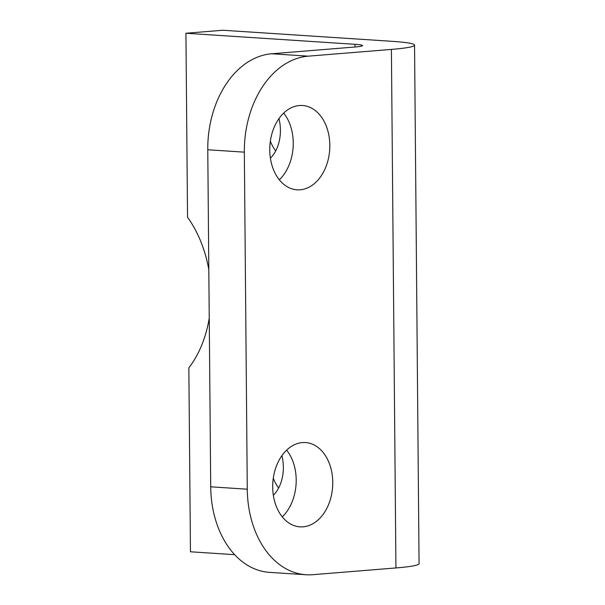 <?xml version="1.0" encoding="UTF-8"?>
<svg xmlns="http://www.w3.org/2000/svg" width="605" height="605" viewBox="0 0 605 605"><rect width="100%" height="100%" fill="white"/><g stroke="black" fill="none" stroke-linecap="round" stroke-linejoin="round"><path stroke-width="0.91" d="M273.286 478.222A35.748 25.055 -94.6 0 0 278.648 487.985M270.352 141.177A35.748 25.055 -94.6 0 0 275.706 150.94M302.356 442.573A42.244 29.97 -86.3 0 1 305.487 442.55A42.244 29.97 -86.3 0 1 332.742 484.461A42.244 29.97 -86.3 0 1 303.097 526.834A42.244 29.97 -86.3 0 1 299.967 526.857A42.244 29.97 -86.3 0 1 272.719 484.945A42.244 29.97 -86.3 0 1 302.356 442.573M282.263 516.867A42.244 29.97 93.7 0 0 286.626 450.143M299.422 105.527A42.244 29.97 -86.3 0 1 302.545 105.504A42.244 29.97 -86.3 0 1 329.801 147.416A42.244 29.97 -86.3 0 1 300.156 189.788A42.244 29.97 -86.3 0 1 297.025 189.811A42.244 29.97 -86.3 0 1 269.777 147.9A42.244 29.97 -86.3 0 1 299.422 105.527M279.321 179.821A42.244 29.97 93.7 0 0 283.685 113.097M185.932 33.252L222.89 30.25L392.002 41.314A77.992 5.717 179.5 0 1 414.546 45.141A77.992 5.717 179.5 0 1 391.405 49.406L395.927 567.944L312.762 574.697A90.992 64.553 -86.3 0 1 306.024 574.75L269.459 572.36A90.992 64.553 93.7 0 1 210.714 486.813L207.772 149.768A90.992 64.553 93.7 0 1 271.668 53.769L354.84 47.016A26 1.906 179.5 0 0 362.554 45.594A26 1.906 179.5 0 0 355.037 44.316L185.932 33.252L187.535 217.21A103.992 72.887 85.4 0 1 208.823 269.732M209.247 318.033A103.992 72.887 85.4 0 1 188.851 367.825L190.454 551.783L234.642 554.679M281.922 455.625A35.748 25.055 85.4 0 1 273.331 495.253M278.981 118.58A35.748 25.055 85.4 0 1 270.39 158.207M306.024 574.75A90.992 64.553 -86.3 0 1 247.279 489.203L244.337 152.157A90.992 64.553 -86.3 0 1 308.232 56.167L391.405 49.406M395.927 567.944A77.992 5.717 -0.5 0 0 419.068 563.671L414.546 45.141M355.037 44.316L355.059 47.001M210.714 486.813L247.279 489.203M207.772 149.768L244.337 152.157M271.668 53.769L308.232 56.167"/></g></svg>
